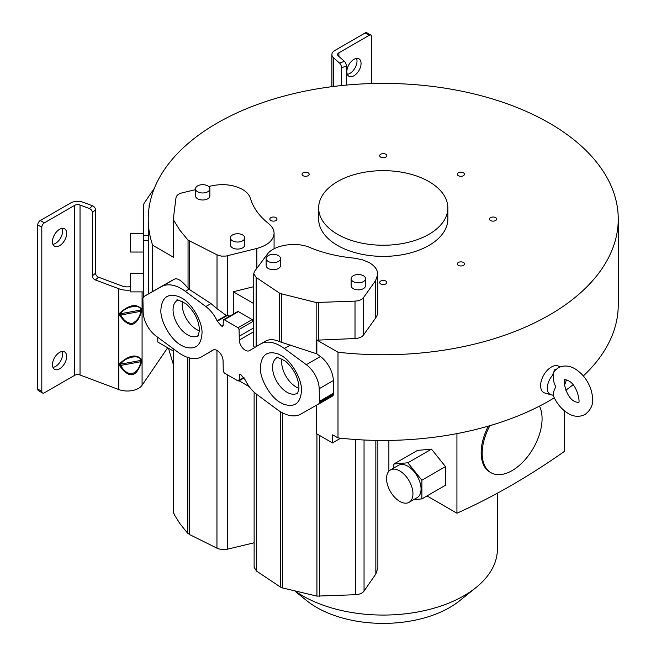 <?xml version="1.0" encoding="UTF-8"?>
<svg xmlns="http://www.w3.org/2000/svg" width="656" height="656" viewBox="0 0 656 656"><rect width="100%" height="100%" fill="white"/><g stroke="black" fill="none" stroke-linecap="round" stroke-linejoin="round"><path stroke-width="0.98" d="M388.877 440.414L388.877 471.229M564.267 410.722L564.267 451.492A682.855 394.248 -60 0 1 456.929 513.205L427.007 495.928M456.929 513.205L456.929 433.608M393.854 468.007L393.854 464.038L417.478 450.401L431.484 449.147L445.49 466.58L445.49 485.26L421.874 498.896L413.747 499.618M318.718 404.039L332.846 395.88L333.584 394.313L333.33 380.562A21.099 12.177 -120 0 0 320.448 356.511L316.84 353.855L316.84 340.005A7.175 4.141 0 0 0 318.759 340.079L355.011 338.545A10.045 5.797 0 0 0 363.563 334.97L375.601 318.045A28.495 16.449 0 0 0 377.733 311.797L377.733 274.347C377.61 269.829 374.822 265.951 369.385 262.703L362.251 259.702L353.863 258.103C337.848 256.545 323.252 253.044 310.058 247.574C296.11 241.392 273.691 244.975 267.189 254.413L254.553 271.363L253.733 273.667L256.152 277.447L280.03 293.47L316.151 302.498L355.011 301.129C359.021 300.866 361.874 299.669 363.563 297.545L375.601 280.604L377.733 274.347M266.139 258.521L266.147 265.557A7.175 4.149 -0 0 0 268.247 268.484A7.175 4.149 -0 0 0 276.069 269.386A7.175 4.149 -0 0 0 280.506 265.549L280.497 258.521A7.175 4.149 -0 0 0 278.398 255.586A7.175 4.149 -0 0 0 270.575 254.692A7.175 4.149 -0 0 0 266.139 258.521A7.175 4.149 -0 0 0 268.247 261.457A7.175 4.149 -0 0 0 276.069 262.351A7.175 4.149 -0 0 0 280.497 258.521M351.14 278.669L351.14 285.704A7.175 4.149 -0 0 0 353.24 288.632A7.175 4.149 -0 0 0 361.062 289.534A7.175 4.149 -0 0 0 365.499 285.696L365.49 278.669A7.175 4.149 -0 0 0 363.391 275.733A7.175 4.149 -0 0 0 355.568 274.839A7.175 4.149 -0 0 0 351.14 278.669A7.175 4.149 -0 0 0 353.24 281.604A7.175 4.149 -0 0 0 361.062 282.498A7.175 4.149 -0 0 0 365.49 278.669M208.682 186.534L211.503 185.869C223.073 183.475 233.397 184.664 242.474 189.436C246.746 191.946 249.403 194.93 250.444 198.399C253.142 207.64 259.227 216.07 268.681 223.688C272.224 226.574 274.028 229.789 274.085 233.331C273.527 240.334 267.787 245.377 256.865 248.452L226.025 256.07L221.261 256.094L217.021 254.848L217.021 308.697L226.304 315.487L229.977 316.02M244.762 237.882L244.77 244.918A7.175 4.149 180 0 1 240.342 248.755A7.175 4.149 180 0 1 232.519 247.861A7.175 4.149 180 0 1 230.412 244.926L230.412 237.898A7.175 4.149 180 0 1 234.84 234.061A7.175 4.149 180 0 1 242.663 234.955A7.175 4.149 180 0 1 244.762 237.882A7.175 4.149 180 0 1 240.334 241.72A7.175 4.149 180 0 1 232.511 240.826A7.175 4.149 180 0 1 230.412 237.898M209.871 188.813L209.871 195.849A7.175 4.149 180 0 1 205.443 199.678A7.175 4.149 180 0 1 197.62 198.784A7.175 4.149 180 0 1 195.521 195.857L195.513 188.83A7.175 4.149 180 0 1 199.941 184.992A7.175 4.149 180 0 1 207.763 185.886A7.175 4.149 180 0 1 209.871 188.813A7.175 4.149 180 0 1 205.435 192.651A7.175 4.149 180 0 1 197.612 191.757A7.175 4.149 180 0 1 195.513 188.83M201.802 356.725L201.982 356.618A39.918 23.042 60 0 1 201.802 356.725A39.918 23.042 60 0 1 181.851 354.748A39.918 23.042 60 0 1 177.997 352.215L156.046 336.052A21.099 12.177 60 0 1 143.164 312.002L142.91 298.283L143.664 296.684L161.499 286.631A39.909 23.042 60 0 1 181.327 288.681A39.909 23.042 60 0 1 185.328 291.313L205.845 306.549C210.486 310.091 214.241 314.839 217.111 320.792L226.304 315.487M243.917 377.577L238.062 380.947L239.071 380.382L239.62 374.494L240.957 374.765L245.246 379.939C248.116 385.884 251.871 390.632 256.512 394.182L277.037 409.418A39.909 23.042 -120 0 0 281.03 412.05A39.909 23.042 -120 0 0 300.858 414.1L332.846 395.88M353.961 75.76A10.053 5.806 120 0 0 361.062 63.452A10.053 5.806 120 0 0 358.98 58.851A10.053 5.806 120 0 0 353.961 59.352A10.053 5.806 120 0 0 346.852 71.66A10.053 5.806 120 0 0 348.935 76.26A10.053 5.806 120 0 0 353.961 75.76M347.336 74.349A10.053 5.806 120 0 0 349.902 73.415A10.053 5.806 120 0 0 357.003 61.106A10.053 5.806 120 0 0 356.528 58.425M62.14 228.386A10.053 5.806 -60 0 1 62.615 231.076A10.053 5.806 -60 0 1 55.514 243.384A10.053 5.806 -60 0 1 52.947 244.311M59.573 229.313A10.053 5.806 -60 0 1 64.6 228.821A10.053 5.806 -60 0 1 66.674 233.421A10.053 5.806 -60 0 1 59.573 245.721A10.053 5.806 -60 0 1 54.546 246.221A10.053 5.806 -60 0 1 52.464 241.621A10.053 5.806 -60 0 1 59.573 229.313M463.423 262.466A3.567 2.058 0 0 0 459.536 262.015A3.567 2.058 0 0 0 457.339 263.917A3.567 2.058 0 0 0 458.38 265.368A3.567 2.058 0 0 0 462.267 265.819A3.567 2.058 0 0 0 464.464 263.917A3.567 2.058 0 0 0 463.423 262.466M495.592 217.628A3.567 2.058 0 0 0 491.705 217.177A3.567 2.058 0 0 0 489.507 219.079A3.567 2.058 0 0 0 490.549 220.539A3.567 2.058 0 0 0 494.435 220.982A3.567 2.058 0 0 0 496.633 219.079A3.567 2.058 0 0 0 495.592 217.628M463.423 172.79A3.567 2.058 0 0 0 459.536 172.348A3.567 2.058 0 0 0 457.339 174.25A3.567 2.058 0 0 0 458.38 175.701A3.567 2.058 0 0 0 462.267 176.144A3.567 2.058 0 0 0 464.464 174.25A3.567 2.058 0 0 0 463.423 172.79M385.761 154.217A3.567 2.058 0 0 0 381.882 153.775A3.567 2.058 0 0 0 379.685 155.677A3.567 2.058 0 0 0 380.726 157.128A3.567 2.058 0 0 0 384.605 157.579A3.567 2.058 0 0 0 386.81 155.677A3.567 2.058 0 0 0 385.761 154.217M308.107 172.79A3.567 2.058 0 0 0 304.22 172.348A3.567 2.058 0 0 0 302.022 174.25A3.567 2.058 0 0 0 303.064 175.701A3.567 2.058 0 0 0 306.951 176.144A3.567 2.058 0 0 0 309.148 174.25A3.567 2.058 0 0 0 308.107 172.79M275.938 217.628A3.567 2.058 0 0 0 272.06 217.177A3.567 2.058 0 0 0 269.854 219.079A3.567 2.058 0 0 0 270.903 220.539A3.567 2.058 0 0 0 274.782 220.982A3.567 2.058 0 0 0 276.988 219.079A3.567 2.058 0 0 0 275.938 217.628M385.761 281.03A3.567 2.058 0 0 0 381.882 280.588A3.567 2.058 0 0 0 379.685 282.49A3.567 2.058 0 0 0 380.726 283.941A3.567 2.058 0 0 0 384.605 284.392A3.567 2.058 0 0 0 386.81 282.49A3.567 2.058 0 0 0 385.761 281.03M337.561 234.323A64.6 37.302 0 0 0 407.966 242.408A64.6 37.302 0 0 0 447.851 207.944A64.6 37.302 0 0 0 428.926 181.573A64.6 37.302 0 0 0 358.52 173.487A64.6 37.302 0 0 0 318.644 207.944A64.6 37.302 0 0 0 337.561 234.323M318.644 207.944L318.644 219.079A64.6 37.302 0 0 0 337.561 245.459A64.6 37.302 0 0 0 407.966 253.544A64.6 37.302 0 0 0 447.851 219.079L447.851 207.944M143.352 273.232L130.437 273.232L130.437 291.895L143.352 291.895M143.352 233.372L130.437 233.372L130.437 252.035L143.352 252.035M265.368 341.227L260.547 344.006A39.918 23.042 60 0 0 260.375 344.113L249.493 350.624A8.421 4.863 60 0 1 249.452 350.648A8.421 4.863 60 0 1 245.246 350.23A8.421 4.863 60 0 1 239.292 340.07L253.429 331.911L253.208 321.309L252.199 319.562L238.431 311.625L237.423 312.19M253.733 273.659L253.733 346.253L254.725 347.491M553.065 395.027L553.041 394.969C556.395 403.153 561.454 409.319 568.203 413.477C573.934 416.872 579.56 417.2 585.07 414.469C594.869 406.761 593.032 398.643 591.458 391.14C588.473 381.308 582.995 373.879 575.025 368.844C569.285 365.449 563.66 365.121 558.149 367.852L554.525 370.894L553.5 372.952C552.811 378.241 553.59 382.85 555.853 386.794C553.582 391.099 552.795 393.994 553.5 395.486L552.385 395.043A13.563 7.831 -60 0 1 551.138 394.846A13.563 7.831 -60 0 1 552.385 375.486L554.673 369.787L556.19 369.23M559.83 367.032A15.145 8.741 120 0 0 551.311 367.073A15.145 8.741 120 0 0 541.151 381.398A15.145 8.741 120 0 0 544.882 393.042L551.138 394.846M182.466 301.44A20.459 11.808 -120 0 0 196.661 329.558A20.459 11.808 -120 0 0 199.449 330.854M281.949 358.881A20.459 11.808 -120 0 0 296.143 386.991A20.459 11.808 -120 0 0 298.931 388.286M141.704 359.562L140.794 360.423L140.794 361.415C140.023 367.212 137.145 371.362 132.168 373.863C127.059 373.543 123.246 370.632 120.72 365.121L120.72 364.129C124.476 357.151 140.22 353.83 140.794 360.423L120.72 364.129L119.622 363.645C129.052 355.085 136.415 353.723 141.704 359.562L141.704 361.546L119.622 365.622L119.622 363.645M141.704 309.156L140.794 310.017L140.794 311.01C140.023 316.807 137.145 320.956 132.168 323.457C127.059 323.146 123.246 320.226 120.72 314.724L120.72 313.732C124.476 306.754 140.22 303.425 140.794 310.017L120.72 313.732L119.622 313.24C129.052 304.687 136.415 303.326 141.704 309.156L141.704 311.141C136.489 327.311 129.134 328.672 119.622 315.224L119.622 313.24M62.14 351.468A10.053 5.806 -60 0 1 62.615 354.15A10.053 5.806 -60 0 1 55.514 366.458A10.053 5.806 -60 0 1 52.947 367.385M59.573 352.395A10.053 5.806 -60 0 1 64.6 351.895A10.053 5.806 -60 0 1 66.674 356.495A10.053 5.806 -60 0 1 59.573 368.803A10.053 5.806 -60 0 1 54.546 369.303A10.053 5.806 -60 0 1 52.464 364.703A10.053 5.806 -60 0 1 59.573 352.395M296.143 591.745A114.128 65.895 0 0 0 302.539 595.763A114.128 65.895 0 0 0 476.026 587.538A114.128 65.895 0 0 0 497.379 549.162L497.379 493.197M295.471 591.581L306.803 600.707A94.029 54.292 0 0 0 316.758 607.481A94.029 54.292 0 0 0 459.692 600.707L476.026 587.538M217.021 308.697L210.994 303.572L188.969 289.206L185.328 291.313M173.348 256.119A7.175 4.141 0 0 0 173.332 256.422A7.175 4.141 0 0 0 173.463 257.234L173.643 220.227L179.974 230.379L188.042 240.121L217.021 254.848M173.643 279.595L174.463 279.144C177.423 277.742 181.95 280.793 188.042 288.279L188.969 289.206M377.864 440.414L377.864 567.899L375.847 573.967L364.047 591.081C362.391 593.229 359.529 594.443 355.478 594.713L316.93 596.107L282.375 587.915L280.325 586.972L280.325 411.632M254.126 392.198L254.126 567.317L256.57 571.105L280.325 586.972M316.569 405.244L316.569 433.723L332.477 442.907L332.666 434.83L337.996 437.913A235.012 135.685 0 0 0 554.295 397.807M316.84 340.005L337.996 352.223L337.996 437.913M565.825 390.197A235.012 135.685 0 0 0 572.991 384.826M583.332 375.937A235.012 135.685 0 0 0 618.255 304.769L618.255 219.079A235.012 135.685 180 0 1 337.996 352.223M249.231 386.655L239.112 380.816M173.463 279.686L157.776 288.533M173.463 257.234L152.635 245.205A235.012 135.685 180 0 1 148.231 219.079A235.012 135.685 180 0 1 383.243 83.402A235.012 135.685 180 0 1 618.255 219.079M152.635 291.502L152.635 245.205M173.733 349.082L173.733 351.255L157.825 342.071L157.719 337.291M201.982 356.618L212.864 350.099A8.421 4.863 60 0 1 212.905 350.074A8.421 4.863 60 0 1 217.111 350.493A8.421 4.863 60 0 1 223.065 360.661L223.286 371.255L224.295 373.002L238.062 380.947M227.394 374.789L227.394 549.203L254.126 542.783M227.394 549.203L222.728 549.63L218.235 548.777L189.453 534.509L189.453 357.93M148.231 219.079L148.231 230.986A235.012 135.685 0 0 0 148.371 235.545L148.518 293.88M149.101 207.476L149.101 206.255A11.488 6.634 180 0 1 149.65 204.229M154.431 188.133L144.55 202.614A17.228 9.947 0 0 0 143.352 206.255L143.352 296.93M253.733 303.572L233.282 291.764L253.733 286.68M173.348 511.877L174.406 514.853L179.859 523.554L186.575 531.959L189.453 534.509M281.686 294.191L281.686 342.366L316.84 353.855M260.547 344.006A39.918 23.042 60 0 1 280.506 345.983A39.918 23.042 60 0 1 284.351 348.508L306.311 364.67A21.099 12.177 60 0 1 319.193 388.721L319.472 401.341L333.609 393.182M333.584 394.313L319.447 402.44L319.472 401.341M319.447 402.44L318.693 404.047M130.437 286.623A10.053 5.806 180 0 1 121.918 285.959L98.523 277.185A3.592 2.46 48.4 0 1 95.514 273.126L95.514 209.83A3.592 2.46 -131.6 0 0 92.504 205.771L83.164 202.269A10.053 5.806 180 0 0 70.586 203.032L40.287 220.523A3.592 2.075 120 0 0 37.745 224.918L37.745 389.024A3.592 2.075 120 0 0 38.491 390.664L42.55 393.01A3.592 2.075 120 0 0 44.346 392.829L74.645 375.339A4.305 2.485 180 0 1 80.032 375.011L118.793 389.549A15.793 9.118 0 0 0 142.081 385.244L167.665 347.746M98.523 277.185L95.399 279.964L118.793 288.738L118.793 389.549M130.437 290.042A15.793 9.118 180 0 1 118.793 288.738M207.066 353.682L213.569 349.804M341.53 85.559L341.53 67.798A3.592 1.599 -110.6 0 0 339.57 63.124L333.502 57.736A10.053 5.806 180 0 1 331.887 54.571A10.053 5.806 180 0 1 334.831 50.471L365.121 32.98A3.592 2.075 -60 0 1 366.917 32.8L370.976 35.145A3.592 2.075 -60 0 1 371.722 36.785L371.722 83.566M346.343 85.083L346.343 65.994A3.592 1.599 -110.6 0 0 344.392 61.32L338.324 55.924A4.305 2.485 180 0 1 337.627 54.571A4.305 2.485 180 0 1 338.89 52.816L369.189 35.326A3.592 2.075 -60 0 1 370.976 35.145M74.645 375.339L74.645 205.377L44.346 222.868A3.592 2.075 120 0 0 41.804 227.263L41.804 391.37A3.592 2.075 120 0 0 42.55 393.01M74.645 205.377A4.305 2.485 180 0 1 80.032 205.049L80.032 375.011M95.399 279.964A3.592 2.46 48.4 0 1 92.389 275.905L92.389 212.61A3.592 2.46 -131.6 0 0 89.38 208.551L80.032 205.049M233.282 291.764L233.282 314.109M253.733 334.093A8.421 4.863 60 0 1 253.429 331.911M265.196 341.325L265.368 341.218C269.37 339.004 274.134 339.16 279.661 341.694L279.661 293.24M281.686 342.366L279.661 341.694M253.208 321.309L239.071 329.476L239.292 340.07M239.071 329.476L238.062 327.729L252.199 319.562M238.431 311.625L224.295 319.784L238.062 327.729M224.295 319.784L223.286 320.349L224.295 319.784M223.171 325.278L221.695 326.13L222.737 326.237L223.171 325.327L223.286 320.349M221.695 326.13L223.179 324.941M226.927 315.7L217.325 321.243L221.4 325.966M217.325 321.243L217.111 320.792M553.5 372.952L552.385 375.486M566.235 379.791A13.563 7.831 -60 0 1 564.406 385.22M119.622 315.224L141.704 311.141M141.704 361.546C136.489 377.717 129.134 379.078 119.622 365.622M168.469 348.213L173.332 364.482M173.643 220.227L173.348 218.719L175.997 197.776C176.456 195.455 178.522 193.807 182.196 192.831L195.513 189.666M340.628 438.2L332.477 442.907M488.326 426.129A42.353 24.452 120 0 0 481.168 452.706A42.353 24.452 120 0 0 489.934 472.09L490.95 472.681A42.353 24.452 120 0 0 529.097 454.698A42.353 24.452 120 0 0 539.478 406.13M489.893 425.67A42.353 24.452 120 0 0 482.176 453.296A42.353 24.452 120 0 0 490.95 472.681M393.854 464.038L407.86 462.783L421.874 480.217L421.874 498.896M431.484 449.147L407.86 462.783M445.49 466.58L421.874 480.217M409.073 502.316L417.191 497.625A18.663 10.775 -120 0 0 417.191 476.076A18.663 10.775 -120 0 0 398.528 465.301L390.41 469.991A18.663 10.775 -120 0 0 386.548 478.536A18.663 10.775 -120 0 0 394.691 497.314A18.663 10.775 -120 0 0 409.073 502.316A18.663 10.775 -120 0 0 409.073 480.766A18.663 10.775 -120 0 0 390.41 469.991M375.601 318.045L375.601 280.604M160.884 309.78C161.893 297.307 167.887 292.92 178.858 296.61L181.433 297.906C191.798 302.933 202.868 322.285 201.991 333.51C200.982 345.983 194.988 350.378 184.016 346.688L181.433 345.384C171.077 340.357 160.007 321.005 160.884 309.78M173.061 309.78A20.459 11.808 60 0 1 177.3 300.415C175.783 298.947 178.662 300.046 185.943 303.72C194.315 311.288 198.825 320.046 199.473 330.001C198.366 335.528 197.792 337.471 197.759 335.847A20.459 11.808 60 0 1 187.526 334.831A20.459 11.808 60 0 1 173.061 309.78M260.366 367.212C261.375 354.74 267.369 350.353 278.341 354.043L280.916 355.347C291.28 360.365 302.35 379.726 301.473 390.951C300.464 403.424 294.47 407.811 283.499 404.121L280.916 402.817C270.559 397.798 259.489 378.438 260.366 367.212M272.543 367.212A20.459 11.808 60 0 1 276.783 357.848C275.266 356.38 278.144 357.479 285.426 361.153C293.798 368.721 298.308 377.487 298.956 387.434C297.849 392.96 297.275 394.912 297.242 393.28A20.459 11.808 60 0 1 287.008 392.272A20.459 11.808 60 0 1 272.543 367.212M189.674 241.293L189.674 289.722M188.042 288.279L188.042 240.121M227.542 255.774L227.542 315.831M282.375 587.915L282.375 412.796M256.57 394.223L256.57 571.105M316.93 433.928L316.93 596.107M239.186 375.404L240.629 374.576M216.956 350.402L216.956 548.236M148.371 235.545L143.352 235.545M148.518 240.547L143.352 240.547M173.627 351.19L173.627 513.377M187.813 533.32L187.813 357.454M143.664 296.684L157.801 288.517L143.656 296.684M161.499 286.631L174.463 279.144M318.759 340.079L318.759 302.67M316.151 353.682L316.151 302.498M290.346 345.064L284.351 348.508M306.311 364.67L320.448 356.511M319.193 388.721L333.33 380.562M344.392 61.32L339.57 63.124M365.121 32.98L369.189 35.326M341.53 67.798L346.343 65.994M40.287 220.523L44.346 222.868M89.38 208.551L92.504 205.771M92.389 212.61L95.514 209.83M92.389 275.905L95.514 273.126M37.745 224.918L41.804 227.263M256.152 346.639L256.152 277.447M210.994 303.572L205.845 306.549M239.227 336.257L253.364 328.09M554.673 369.787L555.722 369.894M41.804 391.37L37.745 389.024M338.89 52.816L338.89 56.432M333.502 86.477L333.502 57.736M142.081 291.895L142.081 385.244M256.865 268.255L256.865 248.452M363.563 334.97L363.563 297.545M355.011 338.545L355.011 301.129M364.047 439.996L364.047 591.081M355.478 439.495L355.478 594.713M375.847 440.381L375.847 573.967M319.521 596.271L319.521 435.42M575.025 401.669C565.218 397.544 562.627 377.389 564.98 379.652L568.203 380.652C578.01 384.777 580.593 404.932 578.239 402.669L575.025 401.669M238.776 381.013L244.147 377.913M223.581 319.71L237.718 311.551M331.887 86.682L331.887 54.571M274.085 248.804L274.085 233.331M173.332 256.422L173.332 219.014M173.332 351.017L173.332 512.188"/></g></svg>
